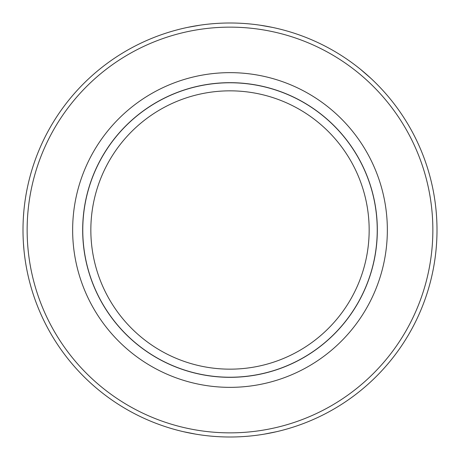 <?xml version="1.0" encoding="UTF-8"?>
<svg xmlns="http://www.w3.org/2000/svg" width="460" height="460" viewBox="0 0 460 460"><rect width="100%" height="100%" fill="white"/><g stroke="black" fill="none" stroke-linecap="round" stroke-linejoin="round"><path stroke-width="0.69" d="M23 230A207 207 0 0 1 333.5 50.732A207 207 0 0 1 333.5 409.268A207 207 0 0 1 23 230M23.414 243.052L23.983 250.177M183.454 431.698L195.805 434.154M264.195 434.154L276.546 431.698M360.41 69.247L370.927 78.384M272.429 27.393L260.072 25.196M199.927 25.196L187.571 27.393M23.414 216.936L23.816 211.617M27.14 230A202.86 202.86 0 0 1 331.43 54.32A202.86 202.86 0 0 1 331.43 405.68A202.86 202.86 0 0 1 27.14 230M387.349 230A157.349 157.349 0 0 0 151.323 93.731A157.349 157.349 0 0 0 151.323 366.269A157.349 157.349 0 0 0 387.349 230M82.673 230A147.327 147.327 0 0 1 230 82.673A147.327 147.327 0 0 1 377.327 230A147.327 147.327 0 0 1 230 377.327A147.327 147.327 0 0 1 82.673 230M90.844 230A139.156 139.156 0 0 0 299.581 350.514A139.156 139.156 0 0 0 299.581 109.486A139.156 139.156 0 0 0 90.844 230M82.771 230A147.229 147.229 0 0 1 303.617 102.494A147.229 147.229 0 0 1 303.617 357.506A147.229 147.229 0 0 1 82.771 230"/></g></svg>
